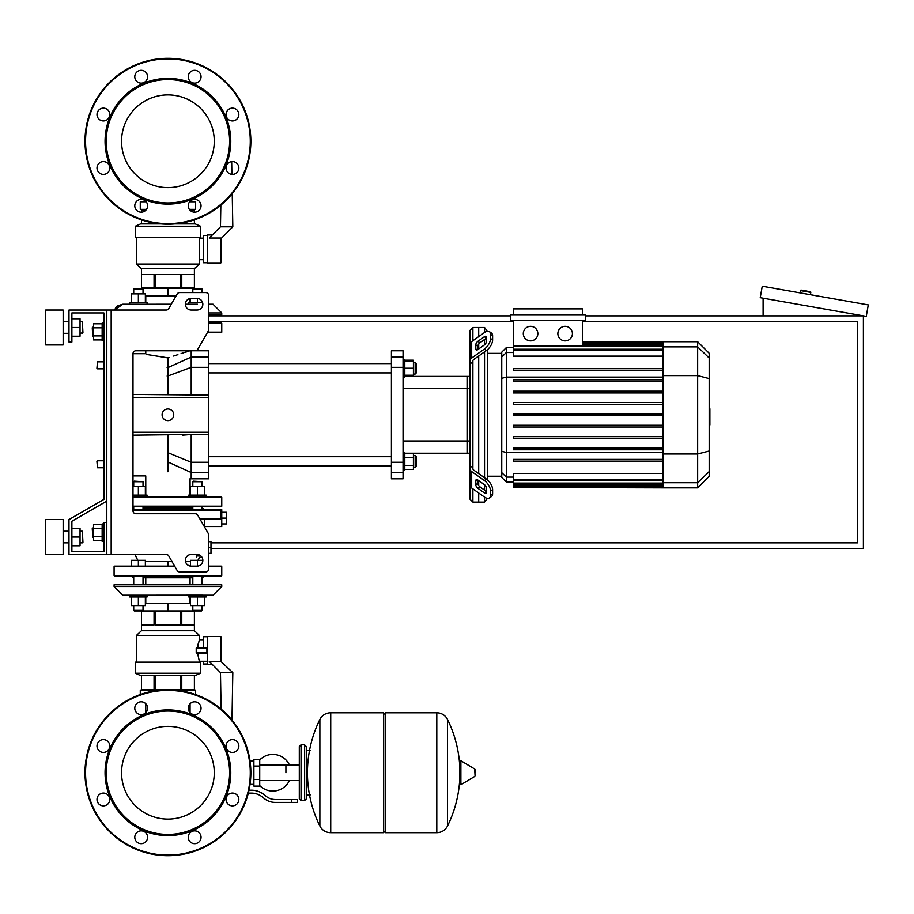 <?xml version="1.0" encoding="UTF-8"?>
<svg xmlns="http://www.w3.org/2000/svg" width="914" height="914" viewBox="0 0 914 914"><rect width="100%" height="100%" fill="white"/><g stroke="black" fill="none" stroke-linecap="round" stroke-linejoin="round"><path stroke-width="1.37" d="M111.177 310.04L111.177 554.49L106.812 554.49L106.812 310.04L166.245 310.04A2.913 2.913 0 0 0 168.759 308.589L177.156 294.034A2.913 2.913 0 0 1 179.681 292.583L205.753 292.583A2.913 2.913 0 0 1 208.666 295.496L208.666 329.634A2.913 2.913 0 0 1 208.266 331.085L197.744 349.331A2.913 2.913 0 0 1 195.219 350.782L135.912 350.782A2.913 2.913 0 0 0 132.998 353.695L132.998 510.835A2.913 2.913 0 0 0 135.912 513.748L195.219 513.748A2.913 2.913 0 0 1 197.744 515.199L208.266 533.445L204.29 526.544L221.759 526.544L221.759 518.112L226.409 518.112L226.409 512.286L221.759 512.286M111.177 554.49L166.245 554.49A2.913 2.913 0 0 1 168.759 555.941L177.156 570.496A2.913 2.913 0 0 0 179.681 571.947L205.753 571.947A2.913 2.913 0 0 0 208.666 569.034L208.666 534.896A2.913 2.913 0 0 0 208.266 533.445M191.197 298.41A5.815 5.815 0 0 0 185.382 304.225A5.815 5.815 0 0 0 191.197 310.04L197.024 310.04A5.815 5.815 0 0 0 202.839 304.225A5.815 5.815 0 0 0 197.024 298.41L191.197 298.41M197.024 554.49A5.815 5.815 0 0 1 202.839 560.305A5.815 5.815 0 0 1 197.024 566.12L191.197 566.12A5.815 5.815 0 0 1 185.382 560.305A5.815 5.815 0 0 1 191.197 554.49L197.024 554.49M177.156 294.034A2.913 2.913 0 0 1 179.681 292.583M202.131 289.087L192.82 289.087L202.131 289.087L202.131 292.583L205.753 292.583A2.913 2.913 0 0 1 208.666 295.496L208.666 304.225L213.031 304.225L221.759 312.954L221.759 314.702L208.666 314.702L208.666 322.848L221.177 322.848A0.583 0.583 0 0 1 221.759 323.43A0.583 0.583 0 0 0 221.177 322.848L208.666 322.848L221.177 322.848A0.583 0.583 0 0 1 221.759 323.43A0.583 0.583 0 0 0 221.177 322.848L208.666 322.848M208.666 329.634A2.913 2.913 0 0 1 208.266 331.085M207.318 332.742L221.177 332.742L207.318 332.742L221.177 332.742L207.318 332.742L197.744 349.331A2.913 2.913 0 0 1 195.219 350.782M106.812 310.04L68.984 310.04L68.984 342.053L71.886 342.053L71.886 312.954L103.899 312.954L103.899 323.145L102.151 323.145L102.151 340.602L103.899 340.602L103.899 361.841L97.501 361.841L97.501 368.822L96.918 368.239L97.501 361.841M92.84 327.212L92.257 327.795L92.84 336.523L92.84 327.212L93.536 327.212M102.151 323.807L93.536 323.807L93.536 339.939L102.151 339.939M102.151 327.84L93.536 327.84M102.151 335.906L93.536 335.906M103.899 541.385L102.151 541.385L102.151 523.928L103.899 523.928M92.84 528.006L92.84 537.318L92.257 528.589L93.536 528.006M102.151 540.722L93.536 540.722L93.536 524.59L102.151 524.59M102.151 536.689L93.536 536.689M102.151 528.623L93.536 528.623M197.47 566.109L197.47 560.305L202.839 560.305A5.815 5.815 0 0 0 202.063 557.391L199.492 557.391A33.304 33.304 0 0 1 197.892 560.305M190.489 561.573L185.519 561.573A5.815 5.815 0 0 0 190.489 566.086L190.489 560.305L197.47 560.305M208.666 566.703L221.759 566.703A0.583 0.583 0 0 0 221.177 566.12L208.666 566.12L208.666 553.324L210.985 553.324L210.985 541.682L208.666 541.682L208.666 534.896M190.066 302.477L190.066 298.512A5.815 5.815 0 0 1 190.489 298.444L190.489 302.477M135.912 350.782A2.913 2.913 0 0 0 132.998 353.695L145.772 353.695L145.772 350.782M71.886 312.954L103.899 312.954L71.886 312.954L103.899 312.954L71.886 312.954L103.899 312.954L103.899 499.41L68.984 519.563L68.984 554.49L106.812 554.49M106.812 522.477L103.899 522.477L103.899 551.576L71.886 551.576L71.886 521.243L106.812 501.089M97.501 460.782L96.918 461.364L97.501 467.762L97.501 460.782L103.899 460.782L103.899 368.822L103.899 460.782M210.985 548.663L863.41 548.663L863.41 315.867L585.337 315.867M510.366 315.867L208.666 315.867M582.424 321.682L857.595 321.682L857.595 542.847L210.985 542.847M208.666 321.682L513.28 321.682M800.093 292.88L800.493 290.583A0.583 0.583 0 0 1 801.178 290.115L810.341 291.737A0.583 0.583 0 0 1 810.809 292.411L810.41 294.696M763.11 315.867L763.11 298.181M868.3 304.91L866.278 316.37L760.242 297.678L762.265 286.208L868.3 304.91M285.911 772.741L285.911 764.904L285.911 772.741M259.725 785.572A18.337 18.337 0 0 0 289.395 780.567M289.395 764.904A18.337 18.337 0 0 0 259.725 759.911M253.898 784.372L250.036 784.372M253.898 766.046L253.898 786.12L259.725 786.12L259.725 759.351L253.898 759.351L253.898 766.046L259.725 766.046M253.898 761.099L250.036 761.099M291.737 802.423L297.553 802.423L297.553 799.51L291.737 799.51L291.737 802.423L275.24 802.423A17.457 17.457 0 0 1 264.329 798.596L262.261 796.928A17.457 17.457 0 0 0 251.35 793.101L248.311 793.101M248.996 790.199L251.35 790.199A20.371 20.371 0 0 1 264.077 794.654L266.157 796.323A14.555 14.555 0 0 0 275.24 799.51L291.737 799.51M253.898 779.425L259.725 779.425M436.652 832.677L436.652 712.794L436.801 832.677A11.928 11.928 0 0 0 447.506 826.028L447.506 719.444A11.928 11.928 0 0 0 436.801 712.794L385.434 712.794L385.434 832.677L436.652 832.677M459.788 772.741L459.788 761.362L460.885 760.734L460.885 784.738L459.788 784.109L459.788 772.741M475.063 772.741L475.063 769.657L475.063 772.741M319.877 719.444A11.928 11.928 0 0 1 330.571 712.794L383.686 712.794L383.686 832.677L330.731 832.677L330.731 712.794L330.571 832.677A11.928 11.928 0 0 1 319.877 826.028L319.877 719.444A120.477 120.477 0 0 0 319.877 826.028M304.533 744.796L301.049 744.796L301.049 800.675L304.533 800.675L304.533 744.796L306.281 746.544L306.281 750.623L310.36 750.623M310.36 794.849L306.281 794.849L306.281 798.927L306.281 746.544M103.899 499.41L103.899 361.841M71.886 551.576L103.899 551.576L71.886 551.576L103.899 551.576L71.886 551.576L71.886 545.761L80.044 545.761L80.044 528.292L71.886 528.292L71.886 521.243L71.886 545.761M197.47 496.862L221.177 496.862A0.583 0.583 0 0 1 221.759 497.445A0.583 0.583 0 0 0 221.177 496.862A0.583 0.583 0 0 1 221.759 497.445A0.583 0.583 0 0 0 221.177 496.862L132.998 496.862M132.998 506.185L221.759 506.185A0.583 0.583 0 0 1 221.177 506.756L202.131 506.756L202.131 509.669M192.82 509.669L192.82 506.756L167.925 506.756L221.177 506.756A0.583 0.583 0 0 0 221.759 506.185A0.583 0.583 0 0 1 221.177 506.756A0.583 0.583 0 0 0 221.759 506.185L221.759 497.445L132.998 497.445M138.083 506.756L143.612 506.756M132.998 506.756L167.925 506.756M206.198 496.862L221.177 496.862L206.198 496.862L206.198 495.125L197.47 495.125L197.47 486.511L204.45 486.511L204.45 495.125M203.285 506.756L221.177 506.756M167.925 726.379A46.351 46.351 0 0 1 214.276 772.741A46.351 46.351 0 0 1 167.925 819.093A46.351 46.351 0 0 1 121.562 772.741A46.351 46.351 0 0 1 167.925 726.379M167.925 855.675A82.934 82.934 0 0 1 84.991 772.741A82.934 82.934 0 0 1 167.925 689.796A82.934 82.934 0 0 1 250.859 772.741A82.934 82.934 0 0 1 167.925 855.675A82.934 82.934 0 0 1 84.991 772.741A82.934 82.934 0 0 1 167.925 689.796M167.925 835.59A62.86 62.86 0 0 1 105.064 772.741A62.86 62.86 0 0 1 167.925 709.881A62.86 62.86 0 0 1 230.774 772.741A62.86 62.86 0 0 1 167.925 835.59M167.925 834.425A61.695 61.695 0 0 1 106.23 772.741A61.695 61.695 0 0 1 167.925 711.046A61.695 61.695 0 0 1 229.608 772.741A61.695 61.695 0 0 1 167.925 834.425M134.792 708.213A6.398 6.398 0 0 1 141.19 701.815A6.398 6.398 0 0 1 147.6 708.213A6.398 6.398 0 0 1 141.19 714.611A6.398 6.398 0 0 1 134.792 708.213M190.123 703.689A6.398 6.398 0 0 1 199.172 703.689A6.398 6.398 0 0 1 199.172 712.737A6.398 6.398 0 0 1 190.123 712.737A6.398 6.398 0 0 1 190.123 703.689A6.398 6.398 0 0 0 190.066 703.746L190.066 712.68A6.398 6.398 0 0 0 199.172 712.737M232.442 739.609A6.398 6.398 0 0 1 238.851 746.007A6.398 6.398 0 0 1 232.442 752.416A6.398 6.398 0 0 1 226.044 746.007A6.398 6.398 0 0 1 232.442 739.609M236.966 794.94A6.398 6.398 0 0 1 236.966 803.989A6.398 6.398 0 0 1 227.917 803.989A6.398 6.398 0 0 1 227.917 794.94A6.398 6.398 0 0 1 236.966 794.94M201.046 837.258A6.398 6.398 0 0 1 194.648 843.668A6.398 6.398 0 0 1 188.25 837.258A6.398 6.398 0 0 1 194.648 830.86A6.398 6.398 0 0 1 201.046 837.258M145.726 841.783A6.398 6.398 0 0 1 136.666 841.783A6.398 6.398 0 0 1 136.666 832.734A6.398 6.398 0 0 1 145.726 832.734A6.398 6.398 0 0 1 145.726 841.783M103.396 805.862A6.398 6.398 0 0 1 96.998 799.464A6.398 6.398 0 0 1 103.396 793.066A6.398 6.398 0 0 1 109.794 799.464A6.398 6.398 0 0 1 103.396 805.862M98.872 750.531A6.398 6.398 0 0 1 98.872 741.483A6.398 6.398 0 0 1 107.921 741.483A6.398 6.398 0 0 1 107.921 750.531A6.398 6.398 0 0 1 98.872 750.531M167.925 94.907A46.351 46.351 0 0 0 121.562 141.259A46.351 46.351 0 0 0 167.925 187.621A46.351 46.351 0 0 0 214.276 141.259A46.351 46.351 0 0 0 167.925 94.907M250.859 141.259A82.934 82.934 0 0 0 167.925 58.325A82.934 82.934 0 0 0 84.991 141.259A82.934 82.934 0 0 0 167.925 224.204A82.934 82.934 0 0 0 250.859 141.259M167.925 204.119A62.86 62.86 0 0 0 230.774 141.259A62.86 62.86 0 0 0 167.925 78.41A62.86 62.86 0 0 0 105.064 141.259A62.86 62.86 0 0 0 167.925 204.119M167.925 202.954A61.695 61.695 0 0 0 229.608 141.259A61.695 61.695 0 0 0 167.925 79.575A61.695 61.695 0 0 0 106.23 141.259A61.695 61.695 0 0 0 167.925 202.954M147.6 205.787A6.398 6.398 0 0 0 141.19 199.389A6.398 6.398 0 0 0 134.792 205.787A6.398 6.398 0 0 0 141.19 212.185A6.398 6.398 0 0 0 147.6 205.787M199.172 201.263A6.398 6.398 0 0 0 190.123 201.263A6.398 6.398 0 0 0 190.123 210.311A6.398 6.398 0 0 0 199.172 210.311A6.398 6.398 0 0 0 199.172 201.263A6.398 6.398 0 0 0 190.066 201.32L190.066 201.788M232.442 161.584A6.398 6.398 0 0 0 226.044 167.993A6.398 6.398 0 0 0 232.442 174.391A6.398 6.398 0 0 0 238.851 167.993A6.398 6.398 0 0 0 232.442 161.584M227.917 110.011A6.398 6.398 0 0 0 227.917 119.06A6.398 6.398 0 0 0 236.966 119.06A6.398 6.398 0 0 0 236.966 110.011A6.398 6.398 0 0 0 227.917 110.011M188.25 76.742A6.398 6.398 0 0 0 194.648 83.14A6.398 6.398 0 0 0 201.046 76.742A6.398 6.398 0 0 0 194.648 70.332A6.398 6.398 0 0 0 188.25 76.742M136.666 81.266A6.398 6.398 0 0 0 145.726 81.266A6.398 6.398 0 0 0 145.726 72.217A6.398 6.398 0 0 0 136.666 72.217A6.398 6.398 0 0 0 136.666 81.266M103.396 120.934A6.398 6.398 0 0 0 109.794 114.536A6.398 6.398 0 0 0 103.396 108.138A6.398 6.398 0 0 0 96.998 114.536A6.398 6.398 0 0 0 103.396 120.934M107.921 172.518A6.398 6.398 0 0 0 107.921 163.469A6.398 6.398 0 0 0 98.872 163.469A6.398 6.398 0 0 0 98.872 172.518A6.398 6.398 0 0 0 107.921 172.518A6.398 6.398 0 0 1 98.872 172.518A6.398 6.398 0 0 1 98.872 163.469M221.759 523.928L226.409 523.928L226.409 518.112M208.666 547.497L210.985 547.497M132.998 495.125L138.368 495.125L138.368 486.511L145.36 486.511L145.36 495.125M143.03 486.511L143.03 481.735L133.718 481.735L133.718 486.511M133.718 481.735L134.301 481.152L143.03 481.735M132.998 486.511L138.368 486.511M138.368 495.125L147.097 495.125L147.097 496.862M188.741 496.862L188.741 495.125L197.47 495.125M202.131 486.511L202.131 481.735L192.82 481.735L192.82 486.511M192.82 481.735L193.391 481.152L202.131 481.735M221.085 518.112L221.759 518.112L221.759 509.669L220.491 509.669L221.085 510.252L220.514 519.563L204.45 519.563L204.45 525.39L203.616 525.39M190.489 495.125L190.489 486.511L197.47 486.511M122.819 595.231L114.09 586.491L122.819 595.231L114.09 586.491L114.09 584.754L221.759 584.754L221.759 586.491L114.09 586.491L122.819 595.231L129.639 595.231L122.819 595.231L129.639 595.231L122.819 595.231L129.639 595.231L122.819 595.231L129.639 595.231L129.639 596.968L147.097 596.968L147.097 595.231M143.03 605.582L143.03 610.358L133.718 610.358L134.301 610.94L201.548 610.94L202.131 610.358L192.82 610.358L193.391 610.94M145.36 566.12L145.36 560.305L131.388 560.305L131.388 566.12M138.368 566.12L138.368 560.305M131.388 596.968L131.388 605.582L145.36 605.582L145.36 596.968M138.368 596.968L138.368 605.582M129.639 595.231L138.368 595.231M188.741 595.231L188.741 596.968L206.198 596.968L206.198 595.231L197.47 595.231M190.489 596.968L190.489 605.582L204.45 605.582L204.45 596.968M197.47 596.968L197.47 605.582M135.101 554.49A33.304 33.304 0 0 0 137.945 560.305M174.643 566.12L114.673 566.12A0.583 0.583 0 0 0 114.09 566.703L174.974 566.703M133.718 577.762L131.25 576.014L114.673 576.014A0.583 0.583 0 0 1 114.09 575.443A0.583 0.583 0 0 0 114.673 576.014L221.177 576.014L204.587 576.014L202.131 577.762M114.09 566.703L114.09 575.443A0.583 0.583 0 0 0 114.673 576.014L131.25 576.014L114.673 576.014A0.583 0.583 0 0 1 114.09 575.443L221.759 575.443A0.583 0.583 0 0 1 221.177 576.014L204.587 576.014L221.177 576.014M192.82 577.762L143.03 577.762M132.998 509.669L220.491 509.669L204.587 509.669L202.131 507.921M192.82 507.921L143.03 507.921M197.196 554.49L196.521 557.391M199.492 557.391L202.063 557.391L199.492 557.391M220.514 519.563L200.257 519.563M133.718 507.921L132.998 507.921M145.36 561.573L167.925 561.573L167.925 566.12M190.066 584.754L190.066 577.762M145.772 584.754L145.772 577.762M133.01 595.231L202.999 595.174M213.031 595.231L206.198 595.231L213.031 595.231L206.198 595.231L213.031 595.231L221.759 586.491L213.031 595.231M145.36 603.377L167.925 603.377L167.925 610.94M167.925 603.377L190.489 603.377M140.276 694.549L140.276 690.093L160.978 690.093M174.86 690.093L195.562 690.093L195.562 694.549M221.177 660.993L221.177 636.841L220.88 661.416L232.819 672.635L220.468 672.635L209.26 661.416L220.88 661.416L220.88 636.544L207.501 636.544L207.501 664.489L212.322 664.489M232.819 672.635L231.985 720.072M220.468 672.635L221.108 709.104M207.501 663.998L203.422 663.998L203.422 661.279M207.501 636.727L203.422 636.727L203.422 647.603L207.501 647.603M194.396 611.523L181.772 611.523L181.772 624.913L194.396 624.913L194.396 611.523L194.396 630.729L141.442 630.729L136.494 635.379L136.494 662.159M181.772 611.523L155.3 611.523L155.3 624.913L180.538 624.913L180.538 611.523M155.3 611.523L141.453 611.523L141.453 624.913L154.066 624.913L154.066 611.523M141.453 611.523L141.442 630.729M194.396 630.729L199.343 635.379L136.494 635.379M203.422 639.754L199.343 639.754L197.595 647.603M207.501 661.279L199.343 661.279L199.343 662.159M197.732 646.381L198.292 643.399M135.329 673.218L135.329 662.159L200.509 662.159L200.509 673.218L195.276 675.537L140.562 675.537L135.329 673.218L200.509 673.218M199.343 635.379L199.343 639.754M197.595 653.43L199.343 661.279M196.236 652.619L196.59 653.384M206.918 653.43L206.918 647.603A0.583 0.583 0 0 1 207.501 648.186L196.213 648.186L196.213 652.847L207.501 652.847A0.583 0.583 0 0 1 206.918 653.43L196.487 653.43M196.59 647.649L196.236 648.403M141.453 689.51L141.453 675.537L141.442 689.51L194.396 689.51L194.396 675.537M181.772 689.51L181.772 675.537M180.538 675.537L180.538 689.51M155.3 689.51L155.3 675.537M154.066 675.537L154.066 689.51M196.487 647.603L203.422 647.603M202.577 302.477L197.47 302.477L197.47 298.421M185.382 304.225L197.47 304.225M197.47 302.477L188.741 302.477L188.741 304.225M147.097 304.225L147.097 302.477L138.368 302.477L138.368 293.862L131.388 293.862L131.388 302.477M193.391 288.516L134.301 288.516L133.718 289.087L143.03 289.087L143.03 293.862M145.36 302.477L145.36 293.862L138.368 293.862M138.368 302.477L129.639 302.477L129.639 304.225L138.368 304.225M132.85 304.271L171.284 304.225M116.855 306.567L122.819 304.225L129.639 304.225L122.819 304.225L129.639 304.225L122.819 304.225L117.906 305.733L114.581 310.04L117.906 305.733L122.819 304.225L114.581 310.04M175.979 296.079L167.925 296.079L167.925 288.516M167.925 296.079L145.36 296.079M146.194 201.788L140.276 201.788L140.276 209.363L146.503 209.363M189.644 201.788L195.562 201.788L195.562 209.363L189.335 209.363M220.88 238.028L209.26 238.028L220.468 226.821L232.819 226.821L221.177 238.463L221.177 262.615L220.88 238.028L220.88 262.901L207.501 262.901L207.501 234.967L212.322 234.967M232.819 226.821L232.236 193.631M231.893 174.368L231.676 161.629M220.468 226.821L220.845 205.113M221.177 262.615L221.177 238.463L221.177 262.615M207.501 235.446L203.422 235.446L203.422 262.729L207.501 262.729M194.396 287.933L194.396 274.543L181.772 274.543L181.772 287.933L194.396 287.933L194.396 268.727L199.343 264.066L199.343 259.702L203.422 259.702M141.442 287.933L154.066 287.933L154.066 274.543L141.453 274.543L141.453 287.933L141.442 268.727L136.494 264.066L136.494 237.297M203.422 238.166L199.343 238.166L199.343 259.702M135.329 226.238L135.329 237.297L200.509 237.297L200.509 226.238L135.329 226.238L140.562 223.907L160.978 223.907M200.509 226.238L195.276 223.907L174.86 223.907M199.343 238.166L199.343 237.297M194.396 209.946L194.396 212.185L194.396 209.946L194.396 212.185L194.396 209.946L189.769 209.946M146.069 209.946L141.442 209.946L141.453 212.185L141.442 209.946M141.453 223.907L141.453 219.863L141.442 223.907M136.494 264.066L199.343 264.066M181.772 223.907L181.772 223.039M180.538 223.233L180.538 223.907M155.3 223.907L155.3 223.233M154.066 223.039L154.066 223.907M194.396 219.863L194.396 223.907L194.396 219.863M180.538 287.933L180.538 274.543L155.3 274.543L155.3 287.933L181.772 287.933M154.066 287.933L155.3 287.933M141.442 268.727L194.396 268.727M221.177 332.742A0.583 0.583 0 0 0 221.759 332.159L221.759 323.43L208.666 323.43M709.184 408.775L709.881 408.775L709.881 420.828L709.184 420.828M709.881 419.389L709.184 419.389M709.881 420.828L709.881 425.021L709.184 425.021M709.881 425.021L709.184 425.273M472.892 340.728L472.892 327.509L478.708 327.509L478.708 336.615L478.708 327.509L484.534 327.509L484.534 332.502M472.892 467.751L472.892 468.654A2.913 2.057 0 0 0 473.738 470.116L486.442 479.096L484.386 480.547L471.681 471.567A5.815 4.113 180 0 1 469.979 468.654L469.979 465.672L472.892 467.751L472.892 361.853L469.979 363.932L469.979 360.95A5.815 4.113 0 0 1 471.681 358.037L484.386 349.057L486.442 350.519L473.738 359.499A2.913 2.057 180 0 0 472.892 360.95L472.892 361.853M489.424 497.959L491.481 496.508A8.729 4.364 -125.3 0 0 492.612 493.743L490.555 495.205A8.729 4.364 54.7 0 1 489.424 497.959A8.729 4.364 54.7 0 1 484.386 497.01L471.681 488.03A5.815 4.113 0 0 1 469.979 485.117L469.979 468.654L469.979 499.193L472.892 502.106L472.892 488.887M472.892 502.106L478.708 502.106L478.708 493L478.708 502.106L484.534 502.106L487.436 498.358M478.708 485.585L478.708 480.65L478.708 485.585M478.708 473.623L478.708 355.98L478.708 473.623M478.708 348.954L478.708 344.03L478.708 348.954M475.794 348.954L475.794 344.841A2.913 1.451 125.3 0 1 477.862 341.333L484.386 336.718A2.913 1.451 125.3 0 1 486.065 336.398A2.913 1.451 125.3 0 1 486.442 337.323L486.442 341.436A2.913 1.451 125.3 0 1 484.386 344.944L477.862 349.559A2.913 1.451 125.3 0 1 476.183 349.879A2.913 1.451 125.3 0 1 475.794 348.954L477.177 349.925M484.386 336.718L486.442 338.169L479.919 342.784A2.913 1.451 -54.7 0 0 477.862 346.303L477.862 349.559M475.794 484.763L475.794 480.65A2.913 1.451 54.7 0 1 476.183 479.724A2.913 1.451 54.7 0 1 477.862 480.044L477.862 483.312A2.913 1.451 -125.3 0 0 479.919 486.819L486.442 491.435L484.386 492.897L477.862 488.282A2.913 1.451 54.7 0 1 475.794 484.763L477.862 483.312M477.862 480.044L484.386 484.66A2.913 1.451 54.7 0 1 486.442 488.179L486.442 492.292A2.913 1.451 54.7 0 1 486.065 493.217A2.913 1.451 54.7 0 1 484.386 492.897M486.442 350.519A8.729 4.364 -54.7 0 0 492.612 339.974L492.612 335.861A8.729 4.364 -54.7 0 0 491.481 333.096L489.424 331.645A8.729 4.364 125.3 0 0 484.386 332.605L471.681 341.585A5.815 4.113 180 0 0 469.979 344.487L469.979 360.95L469.979 330.411L472.892 327.509M492.612 339.974L490.555 338.523A8.729 4.364 125.3 0 1 484.386 349.057M490.555 338.523L490.555 334.41L492.612 335.861M489.424 331.645A8.729 4.364 125.3 0 1 490.555 334.41M490.555 495.205L490.555 491.081L492.612 489.63A8.729 4.364 -125.3 0 0 486.442 479.096M484.386 480.547A8.729 4.364 54.7 0 1 490.555 491.081M492.612 493.743L492.612 489.63M469.979 347.469L469.979 465.672M501.752 476.24L487.436 476.24M501.752 353.375L487.436 353.375M484.534 339.528L484.534 344.841M484.534 351.867L484.534 477.736M484.534 484.774L484.534 490.087M484.534 497.113L484.534 502.106M484.534 327.509L487.436 331.245M565.138 326.344A7.278 7.278 0 0 1 572.415 333.61A7.278 7.278 0 0 1 565.138 340.888A7.278 7.278 0 0 1 557.86 333.61A7.278 7.278 0 0 1 565.138 326.344M530.566 326.344A7.278 7.278 0 0 1 537.843 333.61A7.278 7.278 0 0 1 530.566 340.888A7.278 7.278 0 0 1 523.288 333.61A7.278 7.278 0 0 1 530.566 326.344M510.366 314.702L510.366 320.517L585.337 320.517L585.337 314.702L510.366 314.702M582.424 320.517L582.424 345.778L513.28 345.778L513.28 320.517M513.28 314.702L513.28 308.875L582.424 308.875L582.424 314.702M663.084 356.129L513.28 356.129L513.28 345.778M506.367 347.56L501.752 352.164L501.752 477.451L506.367 482.055L506.367 347.56L513.28 347.56M487.436 479.884L487.436 349.731M513.28 487.448L663.084 487.87L513.28 487.448L513.28 473.486L663.084 473.486M513.28 415.676L663.084 415.676L513.28 415.676L513.28 413.928L663.084 413.928M697.656 341.733L697.656 487.87L709.184 476.354L709.184 353.261L697.656 341.733L663.084 341.733L663.084 487.448M513.28 438.412L663.084 438.412L513.28 438.412L513.28 436.663L663.084 436.663M513.28 427.044L663.084 427.044L513.28 427.044L513.28 425.296L663.084 425.296M513.28 461.147L663.084 461.147L513.28 461.147L513.28 459.399L663.084 459.399M513.28 449.779L663.084 449.779L513.28 449.779L513.28 448.031L663.084 448.031M663.084 391.203L513.28 391.203L513.28 392.94L663.084 392.94M663.084 402.56L513.28 402.56L513.28 404.308L663.084 404.308M663.084 368.468L513.28 368.468L513.28 370.216L663.084 370.216M663.084 379.836L513.28 379.836L513.28 381.584L663.084 381.584M469.979 468.654L469.979 482.135L469.979 468.654M469.979 376.397L467.065 376.397L467.065 453.218L404.799 453.218M469.979 388.621L467.065 388.621L467.065 376.397L404.799 376.397M403.051 388.621L467.065 388.621L467.065 453.218L469.979 453.218M403.051 472.527L403.051 462.278L391.409 462.278L391.409 472.527L403.051 472.527L403.051 478.822L391.409 478.822L391.409 472.527M391.409 462.278L391.409 367.337L403.051 367.337L403.051 357.088L391.409 357.088L391.409 367.337M391.409 357.088L391.409 350.782L403.051 350.782L403.051 357.088M403.051 367.337L403.051 462.278M403.051 376.979L404.799 376.979L404.799 359.51L403.051 359.51M415.15 362.424L415.15 374.066L416.316 372.901L416.316 363.589L415.15 362.424L413.414 362.424M404.799 361.259L413.414 361.259L413.414 360.185L404.799 360.185M404.799 375.231L413.414 375.231L413.414 361.259M404.799 368.239L413.414 368.239M404.799 376.305L413.414 376.305L413.414 375.231M208.666 466.026L391.409 466.026M208.666 456.714L391.409 456.714M403.051 452.636L404.799 452.636L404.799 470.093L403.051 470.093M413.414 455.549L415.15 455.549L415.15 467.18L413.414 467.18M415.15 467.18L416.316 466.026L416.316 456.714L415.15 455.549M404.799 465.397L413.414 465.397L413.414 453.298L404.799 453.298M404.799 457.331L413.414 457.331M404.799 469.43L413.414 469.43L413.414 465.397M167.925 471.761C196.247 480.753 196.247 480.753 167.925 471.761C139.351 476.308 139.351 476.308 167.925 471.761L167.925 435.178M167.925 357.854C139.465 353.284 139.328 353.284 167.548 357.842L167.925 357.854M167.925 408.981A5.815 5.815 0 0 1 173.74 414.807A5.815 5.815 0 0 1 167.925 420.623A5.815 5.815 0 0 1 162.098 414.807A5.815 5.815 0 0 1 167.925 408.981M132.998 397.35L208.666 397.35L208.666 357.088L191.197 357.088L191.197 350.782L189.826 350.987M167.548 357.831L167.582 394.471L132.998 394.437L208.666 395.088M208.666 397.35L208.666 432.265L132.998 432.265M208.666 472.527L208.666 478.822L191.197 478.822L191.197 472.527L208.666 472.527L208.666 432.265M191.197 350.782L208.666 350.782L208.666 357.088M132.998 435.178L191.197 434.516L182.526 435.178M208.666 434.516L191.197 434.516L191.197 472.527L167.925 462.004M168.256 394.437L168.29 357.74L169.159 357.488L168.29 357.74M188.604 351.319L187.873 351.513M184.902 352.381L187.736 351.547M183.874 352.69L181.086 353.581M177.899 354.643L173.637 356.06M167.136 367.588A2.913 2.251 2.3 0 0 168.599 367.302L191.197 357.088L191.197 367.337L208.666 367.337M191.197 395.088L191.197 367.337L168.599 375.734A2.913 1.851 -1.9 0 1 167.136 376.02M45.7 344.966L45.7 310.04L63.157 310.04L63.157 344.966L45.7 344.966M82.363 333.324L82.363 321.682L82.945 332.742L80.044 333.324M45.7 537.021L45.7 554.49L63.157 554.49L63.157 519.563L45.7 519.563L45.7 537.021M82.363 542.847L82.945 542.265L82.363 531.205L82.363 542.847L80.044 542.847M71.886 537.021L80.044 537.021M71.886 318.769L80.044 318.769L80.044 336.238L71.886 336.238M71.886 327.509L80.044 327.509M103.899 312.954L103.899 323.145L103.899 312.954M71.886 528.292L71.886 521.243M800.493 290.583L810.809 292.411M436.801 832.677L436.801 712.794M475.063 775.815L474.709 769.028L460.885 760.734M330.571 712.794L330.571 832.677M250.276 772.741A82.351 82.351 0 0 1 167.925 855.093A82.351 82.351 0 0 1 85.562 772.741A82.351 82.351 0 0 1 167.925 690.378A82.351 82.351 0 0 1 250.276 772.741M167.925 223.622A82.351 82.351 0 0 0 250.276 141.259A82.351 82.351 0 0 0 167.925 58.907A82.351 82.351 0 0 0 85.562 141.259A82.351 82.351 0 0 0 167.925 223.622M196.544 555.941L200.874 555.941M199.926 518.981L221.085 518.981M221.085 510.252L132.998 510.252M167.925 561.573L172.015 561.573M208.666 312.954L221.759 312.954L213.031 304.225M207.649 332.159L221.759 332.159M709.881 414.819L709.184 414.819M709.881 410.226L709.184 410.226M477.862 346.303L475.794 344.841M479.919 342.784L477.862 341.333M477.177 479.679L475.794 480.65M479.919 486.819L477.862 488.282M471.681 358.037L471.681 341.585M471.681 488.03L471.681 471.567M663.084 343.036L582.424 343.036M663.084 344.327L582.424 344.327M663.084 346.509L513.28 346.509M513.28 352.507L506.367 352.507L501.752 356.963M501.752 378.305L506.367 377.116L663.084 377.116M513.28 477.108L506.367 477.108L501.752 472.652M501.752 451.299L506.367 452.487L663.084 452.487M663.084 350.085L513.28 350.085M663.084 485.277L513.28 485.277M663.084 486.568L513.28 486.568M663.084 479.519L513.28 479.519M663.084 483.095L513.28 483.095M709.184 358.014L697.656 346.886L663.084 346.886M663.084 375.62L697.656 375.62L709.184 378.59M663.084 453.995L697.656 453.995L709.184 451.013M663.084 482.729L697.656 482.729L709.184 471.59M469.979 440.982L403.051 440.982M167.925 452.67L191.197 462.278L208.666 462.278M93.536 336.523L92.84 336.523M93.536 537.318L92.84 537.318M145.772 689.51L145.772 690.093L145.772 689.51M145.772 703.746L145.772 712.68M190.066 690.093L190.066 689.51L190.066 690.093M145.772 209.946L145.772 209.363M190.066 209.363L190.066 209.946L190.066 209.363M103.899 467.762L97.501 467.762M103.899 368.822L97.501 368.822M299.301 780.567L259.725 780.567M299.301 764.904L259.725 764.904M447.506 826.028A120.477 120.477 0 0 0 459.788 778.659M459.788 766.812A120.477 120.477 0 0 0 447.506 719.444M474.709 769.028L475.063 769.657M474.709 776.443L460.885 784.738M383.686 714.531L385.434 712.794M383.686 830.94L385.434 832.677M301.049 800.675L299.301 798.927L299.301 746.544L301.049 744.796M304.533 800.675L306.281 798.927M133.718 506.756L133.718 509.669M143.03 509.669L143.03 506.756M143.03 576.014L143.03 584.754M142.447 610.94L143.03 610.358M133.718 605.582L133.718 610.358M133.718 576.014L133.718 584.754M202.131 576.014L202.131 584.754M202.131 605.582L202.131 610.358M192.82 605.582L192.82 610.358M192.82 576.014L192.82 584.754M221.759 566.703L221.759 575.443M145.772 603.377L145.772 596.968M190.066 603.377L190.066 596.968M190.066 610.94L190.066 611.523M145.772 610.94L145.772 611.523M192.82 292.583L192.82 289.087M142.447 288.516L143.03 289.087M133.718 293.862L133.718 289.087M145.772 296.079L145.772 302.477M190.066 288.516L190.066 287.933M145.772 288.516L145.772 287.933M114.673 309.812L115.632 307.995M663.084 341.733L582.424 341.733M582.424 342.167L663.084 342.167M582.424 343.458L663.084 343.458M582.424 345.641L663.084 345.641M513.28 482.055L506.367 482.055M513.28 349.217L663.084 349.217M663.084 486.157L513.28 486.157M663.084 480.398L513.28 480.398M663.084 483.974L513.28 483.974M697.656 487.87L663.084 487.87M391.409 372.901L208.666 372.901M413.414 374.066L415.15 374.066M391.409 363.589L208.666 363.589M132.998 475.92L145.772 475.92L145.772 495.125M191.197 478.822L190.066 478.685L190.066 495.125M63.157 333.324L68.984 333.324M68.984 542.847L63.157 542.847M80.044 531.205L82.363 531.205M68.984 531.205L63.157 531.205M80.044 321.682L82.363 321.682M68.984 321.682L63.157 321.682"/></g></svg>

